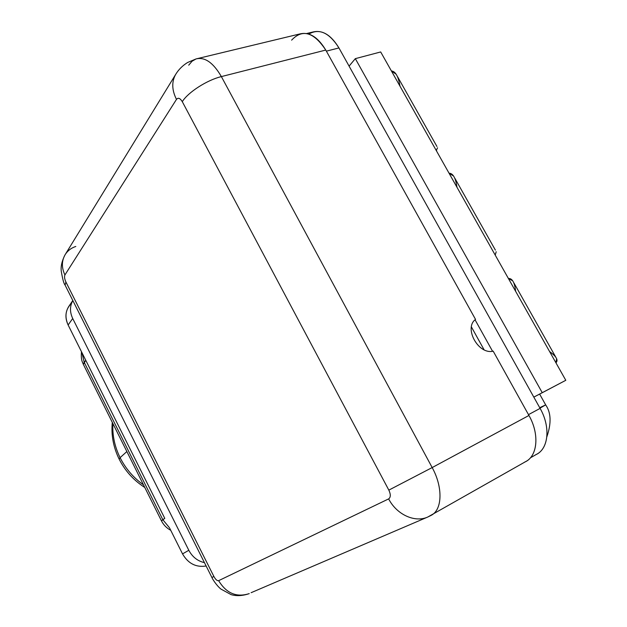 <?xml version="1.0" encoding="UTF-8"?>
<svg xmlns="http://www.w3.org/2000/svg" width="627" height="627" viewBox="0 0 627 627"><rect width="100%" height="100%" fill="white"/><g stroke="black" fill="none" stroke-linecap="round" stroke-linejoin="round"><path stroke-width="0.94" d="M308.805 34.077C319.268 28.066 329.316 32.69 338.941 47.942L540.106 408.389C550.992 427.238 548.445 449.653 535.497 454.834M475.07 319.817L492.548 351.253L475.07 319.817M530.426 457.804L536.743 454.214C548.696 448.203 550.569 426.548 540.106 408.389L528.49 414.635L540.106 408.389L338.941 47.942L326.361 51.148L338.941 47.942C331.087 34.994 322.403 29.681 312.881 32.016L306.611 33.529M75.804 246.458C71.086 248.026 67.497 250.831 65.02 254.868C61.571 261.075 61.532 267.776 64.918 274.955C64.205 276.601 64.526 278.944 65.898 281.97L65.09 285.12L65.898 281.97L213.909 576.519L211.887 577.459L213.909 576.519C215.61 579.591 217.185 580.978 218.643 580.665C226.371 593.361 236.575 597.68 249.24 593.612C236.575 597.68 226.371 593.361 218.643 580.665L388.646 498.896C390.762 497.36 390.825 494.429 388.834 490.118L182.285 101.668C180.121 98.149 178.186 97.389 176.477 99.395L64.918 274.955C64.205 276.601 64.526 278.944 65.898 281.97L213.909 576.519C215.61 579.591 217.185 580.978 218.643 580.665L388.646 498.896C396.695 514.642 414.933 522.949 427.794 517.016L431.227 515.323C442.364 509.837 443.101 487.281 432.175 467.57L528.945 415.458L493.183 351.144C478.456 355.031 463.51 327.984 475.532 319.409L325.766 50.066L221.37 76.596L432.175 467.57L528.945 415.458L493.183 351.144C478.456 355.031 463.51 327.984 475.532 319.409L325.766 50.066C313.759 32.008 302.379 28.701 291.626 40.144M524.572 462.146C537.457 457.036 539.902 434.503 528.945 415.458C539.463 433.798 537.707 455.555 525.826 461.519L427.794 517.016C414.933 522.949 396.695 514.642 388.646 498.896C390.762 497.36 390.825 494.429 388.834 490.118L182.285 101.668C180.121 98.149 178.186 97.389 176.477 99.395L64.918 274.955C61.532 267.776 61.571 261.075 65.02 254.868L175.607 74.511C171.563 81.855 171.853 90.155 176.477 99.395C171.853 90.155 171.563 81.855 175.607 74.511C178.57 69.589 182.575 65.592 187.598 62.496L196.071 58.922L192.05 61.227L188.719 65.169M196.071 58.922L299.784 33.96C309.221 31.64 317.881 37.017 325.766 50.066L221.37 76.596C213.274 62.653 204.841 56.767 196.071 58.922C204.841 56.767 213.274 62.653 221.37 76.596C207.051 80.037 188.006 92.31 182.285 101.668C188.006 92.31 207.051 80.037 221.37 76.596L432.175 467.57L388.834 490.118L432.175 467.57C443.101 487.281 442.364 509.837 431.227 515.323M427.794 517.016L251.113 592.695M175.881 74.064L175.607 74.511M484.091 349.788L471.41 326.933L484.091 349.788M72.818 300.505L68.743 306.485C65.247 312.16 65.036 318.328 68.124 324.99L80.138 349.035L68.124 324.99L72.708 318.492C69.722 312.113 69.762 306.133 72.834 300.545C69.762 306.133 69.722 312.113 72.708 318.492L188.813 550.287C192.348 556.925 197.56 561.047 204.449 562.646C197.56 561.047 192.348 556.925 188.813 550.287L72.708 318.492L68.124 324.99C64.401 316.478 65.545 309.229 71.556 303.241M112.304 422.379C111.057 434.911 113.33 447.137 119.114 459.05L120.086 457.671C125.651 468.675 133.449 477.743 143.497 484.867C133.449 477.743 125.651 468.675 120.086 457.671L126.858 451.55L120.086 457.671C114.678 446.612 112.28 435.248 112.899 423.586C112.28 435.248 114.678 446.612 120.086 457.671L119.169 459.168M169.478 527.777L162.816 519.689L164.776 518.364L161.452 520.849L162.816 519.689L169.478 527.777M85.758 360.274L84.183 362.249L162.816 519.689L84.183 362.249L81.972 352.711L84.183 362.249L83.344 364.373L85.758 360.274M206.134 565.993C196.024 567.592 188.155 563.563 182.535 553.9L169.839 528.498L182.535 553.9L188.813 550.287L182.535 553.9C188.155 563.563 196.024 567.592 206.134 565.993M164.611 518.035L85.131 359.028L164.611 518.035M80.138 349.035L85.131 359.028L80.138 349.035M83.469 364.624L161.452 520.849C163.522 524.94 166.617 528.091 170.74 530.301M539.635 394.085L545.67 404.877L539.988 408.169L545.67 404.877L539.729 407.707M533.82 397.11L542.261 392.721L355.321 58.648L349.082 66.117L355.321 58.648L542.261 392.721L565.797 380.299L380.691 51.955L355.321 58.648L380.691 51.955L565.797 380.299L533.82 397.11M515.629 291.312C514.642 282.463 512.235 278.192 508.411 278.506L512.565 280.739M556.596 358.785L555.937 362.821C558.532 360.235 556.408 356.473 549.573 351.535M456.981 187.277C455.664 177.943 453.023 173.264 449.057 173.224L453.446 175.952M496.208 251.748L495.212 255.095L496.208 251.748M399.987 86.181C398.364 76.4 395.504 71.321 391.405 70.953L396.021 74.143M437.56 147.784L436.235 150.488L437.56 147.784M249.138 593.659C242.445 595.893 236.434 596.214 231.104 594.623L220.9 589.059C216.315 585.336 212.232 578.572 211.887 577.459L65.09 285.12C63.891 283.827 62.622 279.258 61.289 271.389C60.654 266.514 61.893 261.012 65.02 254.868M144.798 487.477C133.661 480.368 125.102 470.885 119.114 459.05M81.479 351.723C81.079 356.348 81.385 359.812 82.396 362.124L83.344 364.373M546.854 436.815C551.494 423.28 551.102 412.644 545.694 404.924M513.905 282.918L555.577 356.787M454.912 178.35L495.385 250.095M397.596 76.753L436.925 146.467M436.666 150.143L436.259 150.519"/></g></svg>
